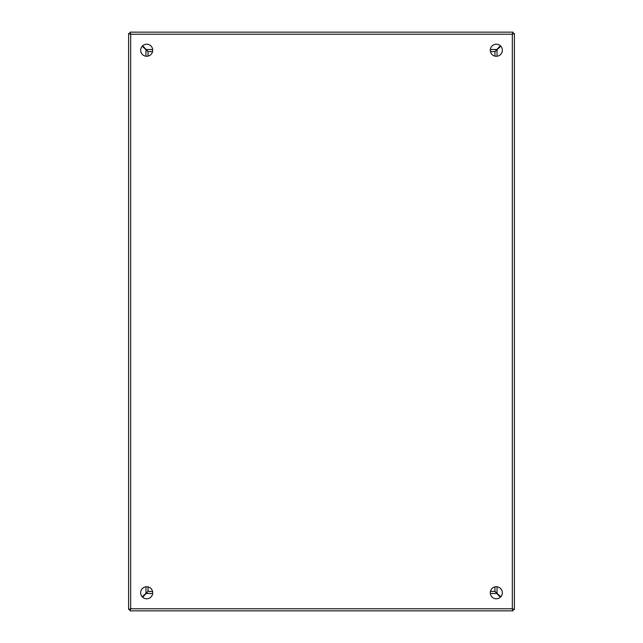 <?xml version="1.0" encoding="UTF-8"?>
<svg xmlns="http://www.w3.org/2000/svg" width="643" height="643" viewBox="0 0 643 643"><rect width="100%" height="100%" fill="white"/><g stroke="black" fill="none" stroke-linecap="round" stroke-linejoin="round"><path stroke-width="0.96" d="M130.408 33.894L131.108 34.593L130.457 33.902M130.457 609.098L131.1 608.399L130.408 609.106M512.712 609.106L512.013 608.407L512.543 609.098M512.543 33.902L512.021 34.593L512.712 33.894M146.684 44.206A6.028 6.028 0 0 0 140.656 50.234A6.028 6.028 0 0 0 146.684 56.262A6.028 6.028 0 0 0 152.713 50.234A6.028 6.028 0 0 0 146.684 44.206M146.684 586.737A6.028 6.028 0 0 0 140.656 592.766A6.028 6.028 0 0 0 146.684 598.794A6.028 6.028 0 0 0 152.713 592.766A6.028 6.028 0 0 0 146.684 586.737M496.316 44.206A6.028 6.028 0 0 0 490.287 50.234A6.028 6.028 0 0 0 496.316 56.262A6.028 6.028 0 0 0 502.344 50.234A6.028 6.028 0 0 0 496.316 44.206M496.316 586.737A6.028 6.028 0 0 0 490.287 592.766A6.028 6.028 0 0 0 496.316 598.794A6.028 6.028 0 0 0 502.344 592.766A6.028 6.028 0 0 0 496.316 586.737M514.4 33.524L512.326 34.224L513.026 32.15L129.974 32.15L130.674 34.224L128.6 33.524L128.6 609.476L130.674 608.776L129.974 610.85L513.026 610.85L512.326 608.776L514.4 609.476L514.4 33.524L514.4 609.476L513.026 609.476L512.326 608.776L513.026 609.476L513.026 610.85L129.974 610.85L129.974 609.476L128.6 609.476L128.6 33.524L129.974 33.524L129.974 32.15L513.026 32.15L513.026 33.524L514.4 33.524M512.326 34.224L513.026 33.524L512.326 34.224L512.326 608.776L130.674 608.776L129.974 609.476L130.674 608.776L130.674 34.224L129.974 33.524L130.674 34.224L512.326 34.224M494.965 586.89L494.965 591.359L500.784 596.817M500.784 46.183L494.965 51.641L494.965 56.11M142.633 45.766L148.091 51.585L152.56 51.585M490.44 51.585L494.909 51.585L500.367 45.766M142.216 596.817L148.035 591.359L148.035 586.89M148.035 56.11L148.035 51.641L142.216 46.183M152.56 591.415L148.091 591.415L142.633 597.234M500.367 597.234L494.909 591.415L490.44 591.415M495.407 591.857L496.589 593.039L495.415 591.857M495.407 51.143L496.589 49.961L495.407 51.135M147.593 51.143L146.411 49.961L147.585 51.143M147.593 591.857L146.411 593.039L147.593 591.865M143.694 47.703A12.056 12.056 0 0 1 144.153 47.244M152.447 51.585L152.447 52.003M498.847 47.244A12.056 12.056 0 0 1 499.306 47.703M490.553 52.003L490.553 51.585M499.306 595.297A12.056 12.056 0 0 1 498.847 595.756M144.153 595.756A12.056 12.056 0 0 1 143.694 595.297M145.961 592.967L145.961 586.778M145.961 56.222L145.961 50.033M496.517 593.489L490.328 593.489M152.672 593.489L146.483 593.489M497.039 50.033L497.039 56.222M497.039 586.778L497.039 592.967M146.483 49.511L152.672 49.511M490.328 49.511L496.517 49.511M148.453 55.997L148.035 55.997M494.965 55.997L494.547 55.997M490.553 591.415L490.553 590.997M494.547 587.003L494.965 587.003M148.035 587.003L148.453 587.003M152.447 590.997L152.447 591.415"/></g></svg>
